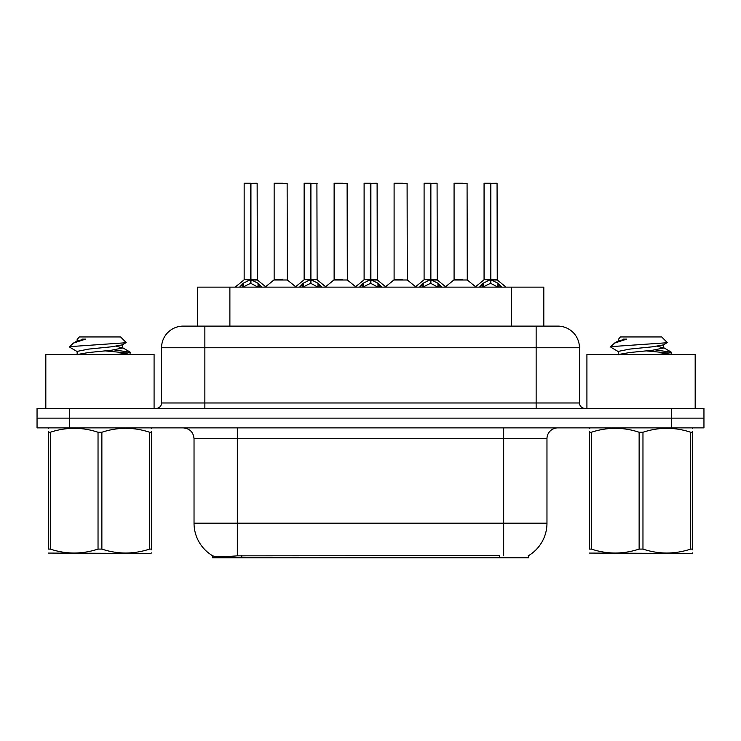 <?xml version="1.0" encoding="UTF-8"?>
<svg xmlns="http://www.w3.org/2000/svg" width="741" height="741" viewBox="0 0 741 741"><rect width="100%" height="100%" fill="white"/><g stroke="black" fill="none" stroke-linecap="round" stroke-linejoin="round"><path stroke-width="1.11" d="M197.402 326.114L197.402 287.137L543.811 287.137L543.811 326.114M528.676 555.583L528.676 557.797L212.547 557.797L212.547 555.713M194.031 523.155L237.333 523.155L237.333 438.709L194.031 438.709L194.031 523.155A37.893 37.893 0 0 0 212.76 555.843C215.566 556.926 223.754 556.926 237.333 555.843L499.332 555.648M528.24 555.843A37.893 37.893 0 0 0 546.969 523.155L546.969 438.709A10.828 10.828 0 0 1 557.797 427.881M69.524 408.393L703.95 408.393L703.95 418.137L37.05 418.137L37.05 427.881L69.524 427.881L69.524 418.137L37.05 418.137L37.05 408.393L69.524 408.393L69.524 418.137L703.95 418.137L703.95 427.881L69.524 427.881M183.536 326.114L557.797 326.114A21.656 21.656 0 0 1 579.443 347.761L579.443 402.974C579.768 406.263 581.574 408.069 584.862 408.393M183.203 326.114A21.656 21.656 0 0 0 161.557 347.761L161.557 402.974A5.409 5.409 0 0 1 156.138 408.393M191.28 326.114L190.789 326.114M239.565 287.137L243.27 283.229L250.365 279.644L250.365 283.423L250.745 183.203L244.373 183.203L250.56 183.203L250.56 279.561L258.035 283.229L261.74 287.137M250.375 183.203L244.16 183.425L244.16 279.561L250.365 279.644M250.94 279.644L250.94 283.423L250.745 279.561L257.146 279.561L250.94 279.57M256.932 183.203L250.94 183.425L250.94 279.561M257.146 183.425L257.349 279.987L251.653 279.987M250.365 183.425L250.745 279.561M250.56 183.203L248.485 183.203M258.016 287.147L250.94 283.423M250.365 283.423L244.317 286.415M282.284 279.561L280.357 279.561M274.142 183.425L287.137 183.425L287.332 279.987L273.948 279.987L280.644 279.561L274.142 279.561L274.142 183.425L287.137 183.425M282.803 183.203L274.365 183.203M299.54 287.137L303.254 283.229L310.349 279.644L310.349 283.423L310.729 183.203L304.347 183.203L310.535 183.203L310.535 279.561L318.009 283.229L321.724 287.137M310.359 183.203L304.134 183.425L304.134 279.561L310.349 279.644M310.914 279.644L310.914 283.423L310.729 279.561L317.129 279.561L316.907 183.203M310.914 279.57L317.12 279.561L311.628 279.987M317.129 183.425L310.914 183.425L310.914 279.561M310.349 183.425L310.729 279.561M310.535 183.203L308.469 183.203M317.991 287.147L310.914 283.423M310.349 283.423L304.301 286.415M359.515 287.137L363.229 283.229L370.324 279.644L370.324 283.423L370.704 183.203L364.331 183.203L370.509 183.203L370.509 279.561L377.984 283.229L381.698 287.137M370.333 183.203L364.109 183.425L364.109 279.561L370.324 279.644M370.889 279.644L370.889 283.423L370.704 279.561L377.104 279.561L370.889 279.57M376.891 183.203L370.889 183.425L370.889 279.561M377.104 183.425L377.299 279.987L371.602 279.987M370.324 183.425L370.704 279.561M370.509 183.203L368.444 183.203M377.975 287.147L370.889 283.423M370.324 283.423L364.276 286.415M419.499 287.137L423.204 283.229L430.299 279.644L430.299 283.423L430.678 183.203L424.306 183.203L430.493 183.203L430.493 279.561L437.968 283.229L441.673 287.137M430.308 183.203L424.093 183.425L424.093 279.561L430.299 279.644M430.873 279.644L430.873 283.423L430.678 279.561L437.079 279.561L430.873 279.57M436.866 183.203L430.873 183.425L430.873 279.561M437.079 183.425L437.283 279.987L431.586 279.987M430.299 183.425L430.678 279.561M430.493 183.203L428.418 183.203M437.95 287.147L430.873 283.423M430.299 283.423L424.25 286.415M479.473 287.137L483.188 283.229L490.283 279.644L490.283 283.423L490.662 183.203L484.281 183.203L490.468 183.203L490.468 279.561L497.943 283.229L501.657 287.137M490.292 183.203L484.068 183.425L484.068 279.561L490.283 279.644M490.848 279.644L490.848 283.423L490.662 279.561L497.063 279.561L490.848 279.57M496.84 183.203L490.848 183.425L490.848 279.561M497.063 183.425L497.257 279.987L491.561 279.987M490.283 183.425L490.662 279.561M490.468 183.203L488.402 183.203M497.924 287.147L490.848 283.423M490.283 283.423L484.234 286.415M342.259 279.561L340.332 279.561M334.126 183.425L347.112 183.425L347.316 279.987L333.922 279.987L340.619 279.561L334.126 279.561L334.126 183.425L347.112 183.425M342.787 183.203L334.339 183.203M402.233 279.561L400.316 279.561M394.101 183.425L407.096 183.425L407.291 279.987L393.906 279.987L400.594 279.561L394.101 279.561L394.101 183.425L407.096 183.425M402.761 183.203L394.314 183.203M462.217 279.561L460.291 279.561M454.076 183.425L467.071 183.425L467.265 279.987L453.881 279.987L460.578 279.561L454.085 279.561L454.076 183.425L467.071 183.425M462.736 183.203L454.298 183.203M154.082 408.393L154.082 354.476L45.822 354.476L45.822 408.393M695.178 408.393L695.178 354.476L586.918 354.476L586.918 408.393M151.507 552.897L150.831 553.462L48.387 553.073M151.507 549.794L151.507 549.09C151.507 554.333 151.507 554.333 151.507 549.09L149.599 549.09L149.599 432.253C133.751 427.011 117.838 427.011 101.869 432.253L98.034 432.253C82.195 427.011 66.282 427.011 50.305 432.253L48.387 432.253C48.387 427.011 48.387 427.011 48.387 432.253L48.387 431.549M101.869 432.253L101.869 549.09C117.708 554.333 133.621 554.333 149.599 549.09M101.869 549.09L98.034 549.09L98.034 432.253M151.507 431.549L151.507 432.253C151.507 427.011 151.507 427.011 151.507 432.253L149.599 432.253M151.507 428.381L150.831 427.881M116.013 354.476L126.433 353.355L130.203 352.262L114.41 349.919M129.981 354.217L130.203 352.262M128.017 353.077L105.583 350.928M77.444 351.734L69.923 347.344L70.488 346.593L69.7 347.103M77.147 354.837L77.147 351.401L88.549 349.104L111.354 346.816L122.46 344.861L126.183 342.546L120.579 336.942L79.324 336.942L77.472 339.119M126.109 342.731L70.488 346.593M69.7 346.566L73.405 343.111L85.586 339.119L82.029 339.119M49.063 427.881L48.387 428.446M151.507 432.253L151.507 549.09M50.305 432.253L50.305 549.09L48.387 549.09L48.387 432.253M50.305 549.09C66.153 554.333 82.056 554.333 98.034 549.09M48.387 549.09C48.387 554.333 48.387 554.333 48.387 549.09M122.46 344.861L122.756 347.964L116.226 346.242M77.481 354.476L88.549 352.54L111.354 350.252L122.756 347.964M73.405 343.111L77.444 340.749L85.586 339.119M692.613 552.897L691.937 553.462L589.493 553.073M692.613 549.794L692.613 549.09C692.613 554.333 692.613 554.333 692.613 549.09L690.695 549.09L690.695 432.253C674.847 427.011 658.944 427.011 642.966 432.253L639.131 432.253C623.292 427.011 607.379 427.011 591.401 432.253L589.493 432.253C589.493 427.011 589.493 427.011 589.493 432.253L589.493 431.549M642.966 432.253L642.966 549.09C658.805 554.333 674.718 554.333 690.695 549.09M642.966 549.09L639.131 549.09L639.131 432.253M692.613 431.549L692.613 432.253C692.613 427.011 692.613 427.011 692.613 432.253L690.695 432.253M692.613 428.381L691.937 427.881M657.11 354.476L667.53 353.355L671.3 352.262L655.507 349.919M671.077 354.217L671.3 352.262M669.114 353.077L646.68 350.928M618.54 351.734L611.019 347.344L611.594 346.593L610.797 347.103M618.244 354.837L618.244 351.401L629.646 349.104L652.451 346.816L663.556 344.861L667.28 342.546L661.676 336.942L620.421 336.942L618.568 339.119M667.206 342.731L611.594 346.593M610.797 346.566L614.502 343.111L626.682 339.119L623.125 339.119M590.169 427.881L589.493 428.446M692.613 432.253L692.613 549.09M591.401 432.253L591.401 549.09L589.493 549.09L589.493 432.253M591.401 549.09C607.25 554.333 623.162 554.333 639.131 549.09M589.493 549.09C589.493 554.333 589.493 554.333 589.493 549.09M663.556 344.861L663.853 347.964L657.323 346.242M618.587 354.476L629.646 352.54L652.451 350.252L663.853 347.964M614.502 343.111L618.54 340.749L626.682 339.119M499.443 557.797L499.443 555.648M241.779 557.797L241.779 555.648M229.886 326.114L229.886 287.137M511.336 326.114L511.336 287.137M503.667 427.881L503.667 438.709L237.333 438.709L237.333 427.881M546.969 438.709L503.667 438.709L503.667 523.155L546.969 523.155M503.667 555.843L503.667 523.155L237.333 523.155L237.333 555.843M671.476 427.881L671.476 408.393M579.443 347.761L161.557 347.761M204.859 408.393L204.859 326.114M161.557 402.974L579.443 402.974M536.141 326.114L536.141 408.393M249.652 279.987L244.16 279.561L250.365 279.57M258.035 283.229L258.035 287.137M259.165 284.22L259.165 287.137M243.27 283.229L243.27 287.137M242.14 284.22L242.14 287.137M309.636 279.987L304.134 279.561L310.349 279.57M318.009 283.229L318.009 287.137M319.149 284.22L319.149 287.137M303.254 283.229L303.254 287.137M302.115 284.22L302.115 287.137M369.611 279.987L364.118 279.561L370.324 279.57M377.984 283.229L377.984 287.137M379.123 284.22L379.123 287.137M363.229 283.229L363.229 287.137M362.09 284.22L362.09 287.137M429.585 279.987L424.093 279.561L430.299 279.57M437.968 283.229L437.968 287.137M439.098 284.22L439.098 287.137M423.204 283.229L423.204 287.137M422.074 284.22L422.074 287.137M489.569 279.987L484.068 279.561L490.283 279.57M497.943 283.229L497.943 287.137M499.082 284.22L499.082 287.137M483.188 283.229L483.188 287.137M482.048 284.22L482.048 287.137M194.031 438.709C193.392 432.133 189.779 428.52 183.203 427.881M243.956 279.987L235.129 287.137M257.349 279.987L266.176 287.137M273.948 279.987L265.649 286.711M287.332 279.987L295.64 286.711M303.94 279.987L295.113 287.137M317.324 279.987L326.151 287.137M363.914 279.987L355.087 287.137M377.299 279.987L386.135 287.137M423.889 279.987L415.062 287.137M437.283 279.987L446.11 287.137M483.873 279.987L475.037 287.137M497.257 279.987L506.084 287.137M333.922 279.987L325.623 286.711M347.316 279.987L355.615 286.711M393.906 279.987L385.607 286.711M407.291 279.987L415.59 286.711M453.881 279.987L445.582 286.711M467.265 279.987L475.574 286.711M77.147 339.119L77.147 341.082M122.46 347.631L129.981 352.012M618.244 339.119L618.244 341.082M663.556 347.631L671.077 352.012"/></g></svg>
